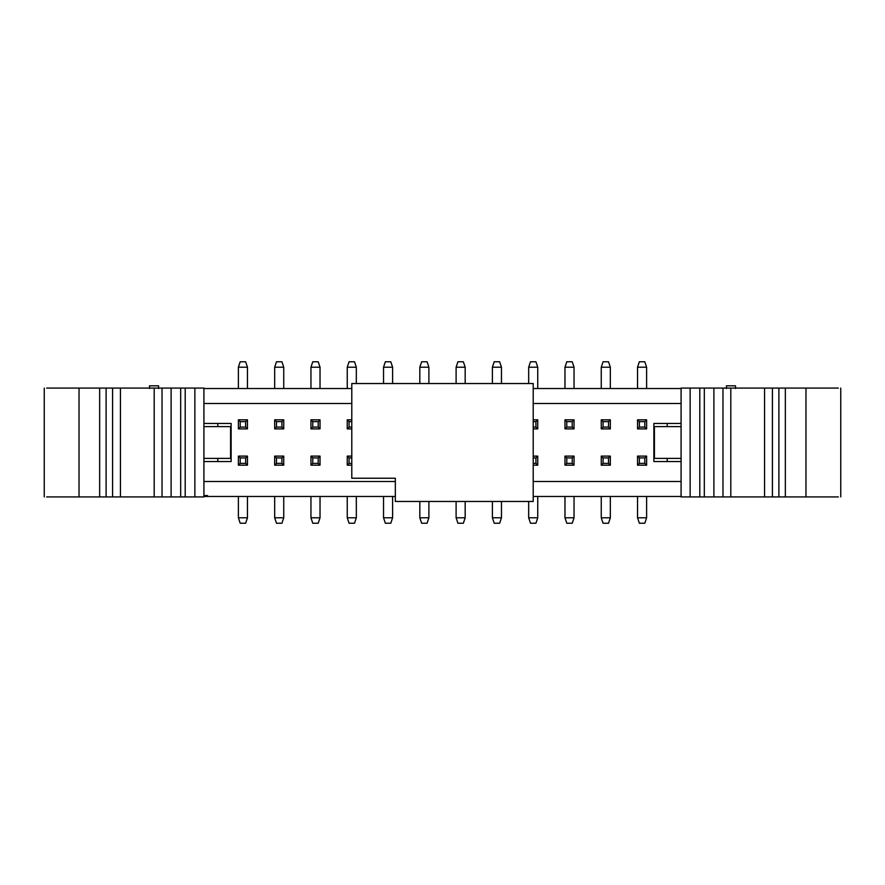 <?xml version="1.0" encoding="UTF-8"?>
<svg xmlns="http://www.w3.org/2000/svg" width="885" height="885" viewBox="0 0 885 885"><rect width="100%" height="100%" fill="white"/><g stroke="black" fill="none" stroke-linecap="round" stroke-linejoin="round"><path stroke-width="1.33" d="M351.787 478.243L351.787 383.537L533.212 383.537L533.212 501.463L533.212 383.537L351.787 383.537L351.787 478.243L395.329 478.243L395.329 501.463L533.212 501.463L395.329 501.463L395.329 478.243L351.787 478.243M667.19 423.45L667.19 426.625L667.19 423.45M667.19 458.375L667.19 461.55L667.19 458.375M735.512 388.526L735.512 385.805L726.441 385.805L726.441 388.526L726.441 385.805L735.512 385.805L735.512 388.526M533.212 388.526L681.085 388.526L533.212 388.526M681.085 496.474L533.212 496.474L681.085 496.474M395.329 496.474L203.915 496.474L207.544 496.474L207.544 495.567L207.544 496.474L395.329 496.474M681.085 461.55L653.871 461.55L653.871 423.45L681.085 423.45L653.871 423.45L653.871 461.55L681.085 461.55M203.915 423.45L231.129 423.45L231.129 461.55L203.915 461.55L231.129 461.55L231.129 423.45L203.915 423.45M681.085 481.506L533.212 481.506L681.085 481.506M203.915 495.567L207.544 495.567L203.915 495.567M395.329 481.506L203.915 481.506L395.329 481.506M351.787 388.526L203.915 388.526L351.787 388.526M203.915 403.494L351.787 403.494L203.915 403.494M533.212 403.494L681.085 403.494L533.212 403.494M149.488 388.526L149.488 385.805L158.559 385.805L158.559 388.526L158.559 385.805L149.488 385.805L149.488 388.526M217.81 461.55L217.81 458.375L217.81 461.55M217.81 426.625L217.81 423.45L217.81 426.625M654.369 458.375L654.369 426.625M230.631 426.625L230.631 458.375M681.085 458.375L654.413 458.375L681.085 458.375M654.413 426.625L681.085 426.625L654.413 426.625L654.413 458.375M646.614 419.822L646.614 428.893L637.543 428.893L637.543 419.822L646.614 419.822L644.8 421.636L644.8 427.079L646.614 428.893L646.614 419.822L637.543 419.822L637.543 428.893L646.614 428.893L644.8 427.079L639.357 427.079L637.543 428.893L639.357 427.079L639.357 421.636L637.543 419.822L639.357 421.636L644.8 421.636L646.614 419.822M646.614 456.107L646.614 465.178L637.543 465.178L637.543 456.107L646.614 456.107L644.8 457.921L644.8 463.364L646.614 465.178L646.614 456.107L637.543 456.107L637.543 465.178L646.614 465.178L644.8 463.364L639.357 463.364L637.543 465.178L639.357 463.364L639.357 457.921L637.543 456.107L639.357 457.921L644.8 457.921L646.614 456.107M238.386 419.822L247.457 419.822L247.457 428.893L238.386 428.893L238.386 419.822L240.2 421.636L245.643 421.636L247.457 419.822L238.386 419.822L238.386 428.893L247.457 428.893L247.457 419.822L245.643 421.636L245.643 427.079L247.457 428.893L245.643 427.079L240.2 427.079L238.386 428.893L240.2 427.079L240.2 421.636L238.386 419.822M238.386 456.107L247.457 456.107L247.457 465.178L238.386 465.178L238.386 456.107L240.2 457.921L245.643 457.921L247.457 456.107L238.386 456.107L238.386 465.178L247.457 465.178L247.457 456.107L245.643 457.921L245.643 463.364L247.457 465.178L245.643 463.364L240.2 463.364L238.386 465.178L240.2 463.364L240.2 457.921L238.386 456.107M274.671 419.822L283.742 419.822L283.742 428.893L274.671 428.893L274.671 419.822L276.485 421.636L281.928 421.636L283.742 419.822L274.671 419.822L274.671 428.893L283.742 428.893L283.742 419.822L281.928 421.636L281.928 427.079L283.742 428.893L281.928 427.079L276.485 427.079L274.671 428.893L276.485 427.079L276.485 421.636L274.671 419.822M274.671 465.178L274.671 456.107L283.742 456.107L283.742 465.178L274.671 465.178L276.485 463.364L276.485 457.921L274.671 456.107L274.671 465.178L283.742 465.178L283.742 456.107L274.671 456.107L276.485 457.921L281.928 457.921L283.742 456.107L281.928 457.921L281.928 463.364L283.742 465.178L281.928 463.364L276.485 463.364L274.671 465.178M310.956 419.822L320.027 419.822L320.027 428.893L310.956 428.893L310.956 419.822L312.77 421.636L318.213 421.636L320.027 419.822L310.956 419.822L310.956 428.893L320.027 428.893L320.027 419.822L318.213 421.636L318.213 427.079L320.027 428.893L318.213 427.079L312.77 427.079L310.956 428.893L312.77 427.079L312.77 421.636L310.956 419.822M310.956 456.107L320.027 456.107L320.027 465.178L310.956 465.178L310.956 456.107L312.77 457.921L318.213 457.921L320.027 456.107L310.956 456.107L310.956 465.178L320.027 465.178L320.027 456.107L318.213 457.921L318.213 463.364L320.027 465.178L318.213 463.364L312.77 463.364L310.956 465.178L312.77 463.364L312.77 457.921L310.956 456.107M610.329 419.822L610.329 428.893L601.258 428.893L601.258 419.822L610.329 419.822L608.515 421.636L608.515 427.079L610.329 428.893L610.329 419.822L601.258 419.822L601.258 428.893L610.329 428.893L608.515 427.079L603.072 427.079L601.258 428.893L603.072 427.079L603.072 421.636L601.258 419.822L603.072 421.636L608.515 421.636L610.329 419.822M610.329 456.107L610.329 465.178L601.258 465.178L601.258 456.107L610.329 456.107L608.515 457.921L608.515 463.364L610.329 465.178L610.329 456.107L601.258 456.107L601.258 465.178L610.329 465.178L608.515 463.364L603.072 463.364L601.258 465.178L603.072 463.364L603.072 457.921L601.258 456.107L603.072 457.921L608.515 457.921L610.329 456.107M574.044 428.893L564.973 428.893L564.973 419.822L574.044 419.822L574.044 428.893L572.23 427.079L566.787 427.079L564.973 428.893L574.044 428.893L574.044 419.822L564.973 419.822L564.973 428.893L566.787 427.079L566.787 421.636L564.973 419.822L566.787 421.636L572.23 421.636L574.044 419.822L572.23 421.636L572.23 427.079L574.044 428.893M574.044 456.107L574.044 465.178L564.973 465.178L564.973 456.107L574.044 456.107L572.23 457.921L572.23 463.364L574.044 465.178L574.044 456.107L564.973 456.107L564.973 465.178L574.044 465.178L572.23 463.364L566.787 463.364L564.973 465.178L566.787 463.364L566.787 457.921L564.973 456.107L566.787 457.921L572.23 457.921L574.044 456.107M347.252 419.822L351.787 419.822L347.252 419.822L349.066 421.636L351.787 421.636L349.066 421.636L347.252 419.822L347.252 428.893L347.252 419.822M351.787 428.893L347.252 428.893L351.787 428.893M347.252 456.107L351.787 456.107L347.252 456.107L349.066 457.921L351.787 457.921L349.066 457.921L347.252 456.107L347.252 465.178L347.252 456.107M351.787 465.178L347.252 465.178L351.787 465.178M537.748 456.107L537.748 465.178L533.212 465.178L537.748 465.178L537.748 456.107L535.934 457.921L535.934 463.364L537.748 465.178L535.934 463.364L533.212 463.364L535.934 463.364L535.934 457.921L537.748 456.107L533.212 456.107L537.748 456.107M537.748 428.893L533.212 428.893L537.748 428.893L535.934 427.079L533.212 427.079L535.934 427.079L537.748 428.893L537.748 419.822L537.748 428.893M533.212 419.822L537.748 419.822L533.212 419.822M829.599 388.072L805.969 388.072L805.969 496.927L805.969 388.072L785.349 388.072L785.349 496.927L785.349 388.072L778.889 388.072L778.889 496.927L778.889 388.072L772.417 388.072L772.417 496.927L772.417 388.072L764.551 388.072L764.551 496.927L764.551 388.072L730.811 388.072L730.811 496.927L730.811 388.072L722.968 388.072L722.968 496.927L722.968 388.072L704.316 388.072L704.316 496.927L704.316 388.072L699.792 388.072L699.792 496.927L699.792 388.072L690.134 388.072L690.134 496.927L690.134 388.072L681.085 388.072L681.085 496.927L713.885 496.927L713.885 388.072L713.896 496.927L838.349 496.927L681.085 496.927L681.085 388.072L838.349 388.072M230.587 458.375L203.915 458.375L230.587 458.375L230.587 426.625L203.915 426.625L230.587 426.625M351.787 427.079L349.066 427.079L347.252 428.893L349.066 427.079L349.066 421.636L349.066 427.079L351.787 427.079M351.787 463.364L349.066 463.364L347.252 465.178L349.066 463.364L349.066 457.921L349.066 463.364L351.787 463.364M533.212 457.921L535.934 457.921L533.212 457.921M533.212 421.636L535.934 421.636L537.748 419.822L535.934 421.636L535.934 427.079L535.934 421.636L533.212 421.636M644.8 427.079L644.8 421.636L639.357 421.636L639.357 427.079L644.8 427.079M639.357 457.921L639.357 463.364L644.8 463.364L644.8 457.921L639.357 457.921M245.643 427.079L245.643 421.636L240.2 421.636L240.2 427.079L245.643 427.079M240.2 457.921L240.2 463.364L245.643 463.364L245.643 457.921L240.2 457.921M281.928 427.079L281.928 421.636L276.485 421.636L276.485 427.079L281.928 427.079M276.485 457.921L276.485 463.364L281.928 463.364L281.928 457.921L276.485 457.921M318.213 427.079L318.213 421.636L312.77 421.636L312.77 427.079L318.213 427.079M312.77 457.921L312.77 463.364L318.213 463.364L318.213 457.921L312.77 457.921M608.515 427.079L608.515 421.636L603.072 421.636L603.072 427.079L608.515 427.079M603.072 457.921L603.072 463.364L608.515 463.364L608.515 457.921L603.072 457.921M572.23 427.079L572.23 421.636L566.787 421.636L566.787 427.079L572.23 427.079M566.787 457.921L566.787 463.364L572.23 463.364L572.23 457.921L566.787 457.921M55.401 496.927L79.03 496.927L79.03 388.072L79.03 496.927L99.651 496.927L99.651 388.072L99.651 496.927L106.111 496.927L106.111 388.072L106.111 496.927L112.583 496.927L112.583 388.072L112.583 496.927L120.448 496.927L120.448 388.072L120.448 496.927L154.189 496.927L154.189 388.072L154.189 496.927L162.032 496.927L162.032 388.072L162.032 496.927L180.684 496.927L180.684 388.072L180.684 496.927L185.208 496.927L185.208 388.072L185.208 496.927L194.866 496.927L194.866 388.072L194.866 496.927L203.915 496.927L203.915 388.072L171.115 388.072L171.115 496.927L171.104 388.072L46.651 388.072L203.915 388.072L203.915 496.927L46.651 496.927M646.614 496.474L646.614 517.791L646.614 496.474M646.614 367.209L646.614 388.526L646.614 367.209L637.543 367.209L637.543 388.526L637.543 367.209L639.357 361.766L637.543 367.209L646.614 367.209L644.8 361.766L646.614 367.209M383.537 496.474L383.537 517.791L392.608 517.791L392.608 496.474L392.608 517.791L383.537 517.791L383.537 496.474M419.822 501.463L419.822 517.791L428.893 517.791L428.893 501.463L428.893 517.791L419.822 517.791L419.822 501.463M456.107 501.463L456.107 517.791L465.178 517.791L465.178 501.463L465.178 517.791L456.107 517.791L456.107 501.463M492.392 501.463L492.392 517.791L501.463 517.791L501.463 501.463L501.463 517.791L492.392 517.791L492.392 501.463M528.677 501.463L528.677 517.791L537.748 517.791L537.748 496.474L537.748 517.791L528.677 517.791L528.677 501.463M564.973 496.474L564.973 517.791L574.044 517.791L574.044 496.474L574.044 517.791L564.973 517.791L564.973 496.474M601.258 496.474L601.258 517.791L610.329 517.791L610.329 496.474L610.329 517.791L601.258 517.791L601.258 496.474M637.543 496.474L637.543 517.791L646.614 517.791L644.8 523.234L646.614 517.791L637.543 517.791L637.543 496.474M238.386 496.474L238.386 517.791L247.457 517.791L247.457 496.474L247.457 517.791L238.386 517.791L238.386 496.474M274.671 496.474L274.671 517.791L283.742 517.791L283.742 496.474L283.742 517.791L274.671 517.791L274.671 496.474M310.956 496.474L310.956 517.791L320.027 517.791L320.027 496.474L320.027 517.791L310.956 517.791L310.956 496.474M347.252 496.474L347.252 517.791L356.323 517.791L356.323 496.474L356.323 517.791L347.252 517.791L347.252 496.474M356.323 367.209L356.323 383.537L356.323 367.209L347.252 367.209L347.252 388.526L347.252 367.209L349.066 361.766L347.252 367.209L356.323 367.209L354.509 361.766L356.323 367.209M383.537 383.537L383.537 367.209L383.537 383.537M392.608 367.209L392.608 383.537L392.608 367.209L383.537 367.209L385.351 361.766L383.537 367.209L392.608 367.209L390.794 361.766L392.608 367.209M419.822 383.537L419.822 367.209L419.822 383.537M428.893 367.209L428.893 383.537L428.893 367.209L419.822 367.209L421.636 361.766L419.822 367.209L428.893 367.209L427.079 361.766L428.893 367.209M456.107 383.537L456.107 367.209L456.107 383.537M465.178 367.209L465.178 383.537L465.178 367.209L456.107 367.209L457.921 361.766L456.107 367.209L465.178 367.209L463.364 361.766L465.178 367.209M492.392 383.537L492.392 367.209L492.392 383.537M501.463 367.209L501.463 383.537L501.463 367.209L492.392 367.209L494.206 361.766L492.392 367.209L501.463 367.209L499.649 361.766L501.463 367.209M528.677 383.537L528.677 367.209L528.677 383.537M537.748 367.209L537.748 388.526L537.748 367.209L528.677 367.209L530.491 361.766L528.677 367.209L537.748 367.209L535.934 361.766L537.748 367.209M564.973 388.526L564.973 367.209L564.973 388.526M574.044 367.209L574.044 388.526L574.044 367.209L564.973 367.209L566.787 361.766L564.973 367.209L574.044 367.209L572.23 361.766L574.044 367.209M601.258 388.526L601.258 367.209L601.258 388.526M610.329 367.209L610.329 388.526L610.329 367.209L601.258 367.209L603.072 361.766L601.258 367.209L610.329 367.209L608.515 361.766L610.329 367.209M238.386 388.526L238.386 367.209L238.386 388.526M247.457 367.209L247.457 388.526L247.457 367.209L238.386 367.209L240.2 361.766L238.386 367.209L247.457 367.209L245.643 361.766L247.457 367.209M274.671 388.526L274.671 367.209L274.671 388.526M283.742 367.209L283.742 388.526L283.742 367.209L274.671 367.209L276.485 361.766L274.671 367.209L283.742 367.209L281.928 361.766L283.742 367.209M310.956 388.526L310.956 367.209L310.956 388.526M320.027 367.209L320.027 388.526L320.027 367.209L310.956 367.209L312.77 361.766L310.956 367.209L320.027 367.209L318.213 361.766L320.027 367.209M383.537 517.791L385.351 523.234L390.794 523.234L392.608 517.791L390.794 523.234L385.351 523.234L383.537 517.791M419.822 517.791L421.636 523.234L427.079 523.234L428.893 517.791L427.079 523.234L421.636 523.234L419.822 517.791M456.107 517.791L457.921 523.234L463.364 523.234L465.178 517.791L463.364 523.234L457.921 523.234L456.107 517.791M492.392 517.791L494.206 523.234L499.649 523.234L501.463 517.791L499.649 523.234L494.206 523.234L492.392 517.791M528.677 517.791L530.491 523.234L535.934 523.234L537.748 517.791L535.934 523.234L530.491 523.234L528.677 517.791M564.973 517.791L566.787 523.234L572.23 523.234L574.044 517.791L572.23 523.234L566.787 523.234L564.973 517.791M601.258 517.791L603.072 523.234L608.515 523.234L610.329 517.791L608.515 523.234L603.072 523.234L601.258 517.791M637.543 517.791L639.357 523.234L644.8 523.234L639.357 523.234L637.543 517.791M238.386 517.791L240.2 523.234L245.643 523.234L247.457 517.791L245.643 523.234L240.2 523.234L238.386 517.791M274.671 517.791L276.485 523.234L281.928 523.234L283.742 517.791L281.928 523.234L276.485 523.234L274.671 517.791M310.956 517.791L312.77 523.234L318.213 523.234L320.027 517.791L318.213 523.234L312.77 523.234L310.956 517.791M347.252 517.791L349.066 523.234L354.509 523.234L356.323 517.791L354.509 523.234L349.066 523.234L347.252 517.791M644.8 361.766L639.357 361.766L644.8 361.766M608.515 361.766L603.072 361.766L608.515 361.766M572.23 361.766L566.787 361.766L572.23 361.766M535.934 361.766L530.491 361.766L535.934 361.766M499.649 361.766L494.206 361.766L499.649 361.766M463.364 361.766L457.921 361.766L463.364 361.766M427.079 361.766L421.636 361.766L427.079 361.766M390.794 361.766L385.351 361.766L390.794 361.766M354.509 361.766L349.066 361.766L354.509 361.766M318.213 361.766L312.77 361.766L318.213 361.766M281.928 361.766L276.485 361.766L281.928 361.766M245.643 361.766L240.2 361.766L245.643 361.766M840.75 388.072L840.75 496.927M44.25 496.927L44.25 388.072"/></g></svg>
